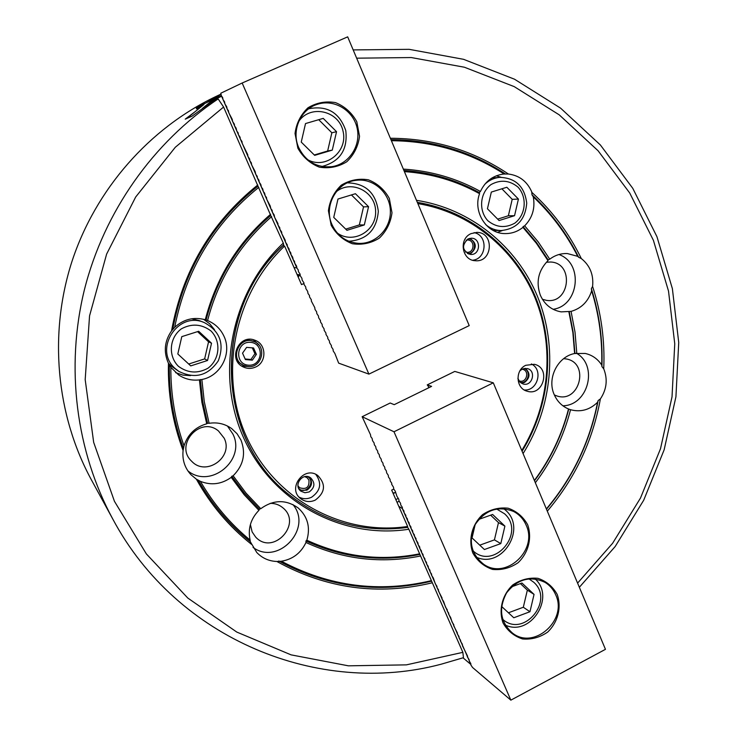 <?xml version="1.0" encoding="UTF-8"?>
<svg xmlns="http://www.w3.org/2000/svg" width="737" height="737" viewBox="0 0 737 737"><rect width="100%" height="100%" fill="white"/><g stroke="black" fill="none" stroke-linecap="round" stroke-linejoin="round"><path stroke-width="1.11" d="M508.429 612.788L523.316 607.251L527.351 590.125L520.396 583.593M527.351 590.125L534.049 594.4L521.953 583.022L511.671 586.809M523.316 607.251L529.967 611.728L534.049 594.4M501.602 606.422L513.781 617.763L529.967 611.728M503.104 600.01L501.602 606.385M535.099 578.904C555.91 597.366 530.29 637.081 505.223 625.04M502.689 619.273C523.473 638.408 554.943 600.581 533.68 582.193L528.899 578.821M479.759 545.168L494.426 539.88L498.488 522.597L490.649 515.172M498.488 522.597L504.9 526.117L492.62 514.463L478.792 519.401M494.426 539.88L500.801 543.602L504.9 526.117M475.135 524.698L472.039 537.918L484.402 549.526L500.801 543.602M503.786 508.659L505.665 510.28C527.112 528.742 501.998 569.056 476.342 557.19M472.961 550.76C493.947 570.733 526.2 532.731 504.513 513.753L496.591 508.981M493.293 382.825L605.455 649.325L510.852 700.15L472.555 667.473L470.971 665.143L470.731 663.374L469.285 661.31L469.045 659.532L467.276 656.741L467.553 656.133L462.55 645.953L462.302 644.138L460.533 641.356L460.607 640.278L459.169 638.242L458.911 636.409L457.152 633.645L457.41 632.991L453.762 625.916L453.826 624.801L452.067 622.046L450.62 617.486L448.667 614.289L448.722 613.156L447.295 611.157L447.212 609.711L445.59 607.279L443.6 601.484L441.85 598.748L442.08 598.029L438.432 590.954L438.469 589.766L437.05 587.804L436.949 586.302L435.346 583.897L433.319 578.02L431.578 575.321L431.596 574.105L430.196 572.152L429.874 570.171L428.473 568.227L428.151 566.246L426.751 564.302L426.428 562.313L425.028 560.378L424.899 558.821L423.305 556.444L422.974 554.427L421.582 552.51L421.444 550.935L419.85 548.568L419.712 546.983L418.119 544.625L417.98 543.031L416.055 539.917L416.046 538.627L414.323 535.965L414.507 535.117L412.923 532.768L412.573 530.695L411.191 528.807L410.831 526.734L409.45 524.845L409.09 522.754L407.708 520.875L407.349 518.784L405.967 516.904L405.801 515.255L404.226 512.934L403.858 510.815L402.485 508.954L402.31 507.286L400.735 504.965L400.56 503.297L398.993 500.985L398.809 499.299L396.902 496.222L395.299 491.293L393.733 488.999L393.54 487.286L391.642 484.227L391.78 483.279L390.223 480.994L390.02 479.262L388.463 476.977L388.261 475.245L386.704 472.97L386.299 470.759L384.944 468.944L384.732 467.194L383.185 464.927L382.964 463.168L381.416 460.901L381.195 459.133L379.647 456.866L379.223 454.628L377.878 452.84L377.657 451.053L376.11 448.796L375.677 446.539L374.341 444.761L374.101 442.955L372.563 440.717L372.121 438.432L370.785 436.663L370.545 434.839L362.153 416.709L390.186 403.01L394.231 404.668L431.596 386.381L427.239 384.889L454.784 371.42L493.293 382.825L394 431.771L362.153 416.709M428.409 387.948L428.565 386.695L427.239 384.889M557.218 594.455C561.723 607.426 557.946 622.249 547.637 632.116C539.843 637.459 531.478 639.734 522.533 638.961C514.067 636.197 507.572 630.863 503.058 622.958C498.433 609.914 502.247 594.906 512.703 584.994C520.58 579.669 529 577.449 537.955 578.324C546.375 581.18 552.805 586.551 557.218 594.455M555.661 594.731C553.376 589.453 549.848 585.344 545.094 582.405C530.382 575.496 517.549 578.987 506.586 592.88C498.341 608.605 500.266 621.973 512.372 632.982C533.892 650.439 567.969 620.112 555.661 594.731M527.674 524.762C532.252 537.946 528.447 552.907 518.019 562.773C510.133 568.089 501.657 570.309 492.583 569.415C483.997 566.523 477.41 561.05 472.822 552.99C468.115 539.724 471.947 524.578 482.532 514.666C490.51 509.368 499.041 507.213 508.115 508.208C516.665 511.192 523.178 516.711 527.674 524.762M526.117 525.085C523.473 519.023 519.309 514.49 513.615 511.478C498.23 505.508 485.462 509.811 475.31 524.394C468.004 540.645 470.814 553.948 483.758 564.321C505.969 580.166 538.222 550.088 526.117 525.085M510.852 700.15L394 431.771M297.96 485.775L299.6 487.728C306.399 489.81 309.503 487.24 308.914 479.999L306.997 477.64L304.657 476.655M307.559 476.599C316.164 481.565 306.067 495.347 298.78 488.576M465.517 252.026L466.963 252.312C474.517 253.04 475.208 239.976 467.608 240.004L466.143 240.151M468.152 238.852C477.06 238.963 476.249 254.228 467.387 253.51M523.952 368.482C531.663 370.84 528.061 384.189 520.202 382.365M518.885 380.78L519.548 381.011C526.559 383.268 529.903 370.886 522.699 369.32L522.017 369.191M218.161 98.924L223.597 107.031L175.295 147.271L135.672 197.019L106.625 254.081L89.546 315.897L85.188 379.629L93.673 442.366L114.438 501.298L146.35 553.911L187.797 598.048L236.78 632.07L291.087 654.861L348.389 665.824L406.382 664.866L462.864 652.346L463.444 657.69L441.27 664.175C319.121 696.833 177.156 639.578 112.862 519.198C76.022 451.274 65.234 367.542 84.451 289.577C104.11 211.722 153.176 142.278 218.161 98.924L211.049 102.415L192.035 116.16L185.236 119.145L195.01 111.748M577.587 583.114L612.622 543.261L640.508 498.028L660.499 448.75L672.024 396.838L674.751 343.774L668.514 291.097L653.415 240.345L629.748 193.057L598.076 150.744L559.208 114.834L514.205 86.616L464.384 67.224L411.283 57.55L356.653 58.177M353.18 49.913L409.146 49.333L463.536 59.31L514.546 79.228L560.608 108.164L600.369 144.968L632.761 188.304L656.943 236.697L672.374 288.628L678.731 342.512L675.93 396.782L664.129 449.865L643.687 500.257L615.174 546.522L579.346 587.288M220.971 94.106L215.932 96.492C149.325 128.266 95.644 189.216 71.913 261.589C48.568 334.082 56.169 414.94 91.37 479.805L112.862 519.198M406.806 527.37L407.616 527.25L408.851 529.249C342.631 539.493 273.068 502.671 243.975 438.579C214.688 374.654 231.197 291.778 283.294 243.081L283.69 244.831C210.856 310.084 215.084 439.012 289.816 495.255L289.945 495.356C215.563 439.335 210.893 311.226 282.934 245.679L282.805 245.67M416.479 200.326C470.399 208.58 516.748 246.195 537.503 296.467C558.056 346.869 552.382 407.11 523.067 453.577M194.144 431.108L188.819 437.115M502.321 230.543L497.65 232.33M496.333 175.793L501.086 177.285M532.003 194.817L533.275 196.853C535.32 208.138 532.455 217.793 524.661 225.835L523.077 226.618L522.929 227.374C517.678 231.575 511.764 233.647 505.186 233.592C486.779 233.878 472.62 212.016 479.566 193.684L479.29 192.597L480.432 191.454C485.314 181.182 493.108 175.369 503.813 174.024L508.447 174.033C519.281 175.434 527.038 181.348 531.699 191.758L532.003 194.817C551.313 212.772 566.864 233.592 578.665 257.268L581.318 258.558C589.996 265.504 593.755 274.8 592.585 286.435L591.369 288.683L591.673 290.811C588.2 301.562 581.336 308.425 571.055 311.392L561.124 311.871C551.46 310.139 544.523 304.547 540.295 295.113C535.771 281.985 538.342 270.497 547.987 260.649L548.098 259.848L549.756 259.175C555.072 255.177 560.94 253.307 567.361 253.556L577.716 256.338L578.665 257.268M190.515 375.63L182.868 375.105L175.618 372.636M203.495 319.259L209.677 323.746L214.495 329.669M206.093 319.996L207.585 320.558C215.075 323.672 220.538 328.895 223.984 336.247C232.312 353.392 220.713 376.11 201.864 379.491L199.432 379.905C191.933 380.762 185.033 379.131 178.722 375.022L170.846 367.321L168.441 363.267C163.43 351.982 164.462 341.194 171.537 330.913L174.678 327.32C183.596 319.213 193.794 316.689 205.264 319.738L206.093 319.996C216.991 278.135 238.539 243.284 270.728 215.425L223.597 107.031M227.457 426.014L232.846 433.955C246.259 459.906 210.561 489.414 187.861 470.86M224.149 438.156C233.896 457.004 206.084 476.968 191.712 461.298C174.006 445.194 200.372 415.465 218.484 430.979L224.149 438.156M207.576 423.25L209.124 423.296C217.433 422.052 224.951 423.821 231.667 428.584L237.038 433.715L240.953 440.044C246.094 453.448 243.486 465.369 233.132 475.789L231.823 476.259L231.234 477.364C221.542 484.273 211.27 485.6 200.418 481.353L196.364 479.179L190.957 474.72C184.747 467.912 182.131 459.814 183.089 450.454L184.029 445.839C187.714 434.452 195.277 427.101 206.719 423.793L207.576 423.25L202.721 401.647L200.317 379.509M576.279 353.134C598.527 365.405 588.292 405.534 562.865 405.783M563.685 358.643L566.661 359.02C589.821 363.304 579.522 403.342 557.154 396.045L554.362 394.958M598.149 400.532L597.578 402.282C589.72 409.873 580.765 412.37 570.714 409.763L568.513 408.98C561.898 406.161 557.108 401.306 554.123 394.406C546.872 378.284 557.752 356.616 574.611 353.52L585.187 353.447C592.17 355.013 597.679 358.873 601.714 365.018L601.917 366.584L603.732 368.804C607.859 379.297 606.744 389.339 600.379 398.929L598.149 400.532C590.337 441.297 573.119 477.53 546.486 509.221M558.95 254.523C583.713 263.155 579.116 305.735 553.109 309.3M546.347 262.261L550.539 262.013C574.455 262.759 569.996 304.307 546.467 300.346L542.414 299.296M292.948 504.578C313.087 528.355 278.153 566.09 253.049 547.416M270.147 503.362C274.993 503.279 279.249 504.771 282.888 507.821C302.898 523.86 272.957 556.122 255.647 537.052L252.118 531.884L250.396 524.514M250.304 541.713L250.101 540.074C247.733 528.779 250.672 518.866 258.917 510.336L259.415 509.12L260.751 508.696C273.519 499.575 286.011 499.336 298.227 507.996C307.716 516.683 310.59 527.425 306.85 540.23L305.966 540.958L305.966 542.496C300.945 553.072 292.746 559.319 281.377 561.235L276.845 561.474C268.913 561.17 262.225 558.176 256.798 552.52L250.304 541.713C229.235 524.726 211.841 504.172 198.133 480.063M408.851 529.249L419.639 553.828C380.734 561.483 343.138 556.951 306.85 540.23M462.864 652.346L419.639 553.828M283.294 243.081L270.728 215.425M201.118 106.791L196.641 108.855L196.282 108.044L197.977 106.662L221.312 95.746M205.964 102.931L220.999 94.382M420.587 555.984C381.084 563.916 342.88 559.42 305.966 542.496M419.51 554.482C380.366 562.257 342.521 557.752 305.966 540.958M432.333 582.774C378.155 595.782 326.325 588.688 276.845 561.474M431.256 581.244C378.238 593.911 327.421 587.168 278.807 560.995M172.827 328.813C184.02 270.387 212.376 222.841 257.895 186.185M174.678 327.32C186.102 270.018 214.154 223.348 258.825 187.309M251.538 544.376C229.06 526.605 210.662 504.873 196.364 479.179M183.089 450.454C172.633 422.633 167.75 393.576 168.441 363.267M171.537 330.913C182.463 271.059 211.215 222.417 257.793 184.969M431.403 580.645C379.315 593.027 329.31 586.56 281.377 561.235M207.585 320.558C218.382 278.973 239.746 244.315 271.667 216.586M209.124 423.296L204.269 401.665L201.864 379.491M260.751 508.696L246.029 493.117L233.132 475.789M403.342 169.105C430.896 170.846 456.59 178.299 480.432 191.454M403.913 170.459C430.85 172.338 455.973 179.717 479.29 192.597M568.743 409.127C562.018 435.281 550.603 459.16 534.509 480.754M568.513 408.98C561.815 435.07 550.428 458.893 534.371 480.432M390.361 138.261C433.743 138.455 473.108 150.376 508.447 174.033M390.923 139.597C432.877 139.966 471.054 151.426 505.462 173.987M597.578 402.282C589.618 442.283 572.548 477.825 546.366 508.926M532.003 192.523C552.612 211.353 569.056 233.362 581.318 258.558M592.585 286.435C601.263 313.133 604.976 340.586 603.732 368.804M600.379 398.929C592.659 441.122 574.961 478.543 547.305 511.165M570.558 409.708C563.658 436.433 551.93 460.782 535.348 482.753M568.881 311.825L572.861 332.498L574.611 353.52M522.929 227.374L536.389 243.293L547.987 260.649M404.392 171.61C431.256 173.471 456.314 180.823 479.566 193.684M258.917 510.336L244.168 494.711L231.234 477.364M259.415 509.12L244.712 493.55L231.823 476.259M250.101 540.074C230.193 523.74 213.638 504.163 200.418 481.353M571.055 311.392L575.017 332.092L576.776 353.143M569.194 311.521L573.146 332.157L574.906 353.143M591.369 288.683C599.347 313.962 602.866 339.932 601.917 366.584M533.275 196.853C551.506 214.08 566.32 233.905 577.716 256.338M591.673 290.811C599.08 314.929 602.433 339.665 601.714 365.018M524.661 225.835L538.13 241.791L549.756 259.175M184.029 445.839C175.074 420.68 170.68 394.507 170.846 367.321M183.181 447.7C173.554 421.334 168.939 393.853 169.335 365.266M523.077 226.618L536.508 242.519L548.098 259.848M206.719 423.793L201.855 402.116L199.432 379.905M205.264 319.738C216.3 277.481 238.088 242.307 270.645 214.246M391.393 140.712C432.582 141.025 470.169 152.126 504.145 173.996M392.959 493.025L395.216 492.565L393.199 493.578M297.066 274.459L299.766 274.864L298.503 276.615M289.945 495.356C324.759 522.238 363.654 532.962 406.64 527.526L407.644 526.485C342.862 536.057 275.113 499.852 246.72 437.253C218.143 374.801 234.007 293.934 284.593 246.038L282.934 245.679M417.335 202.362C470.04 210.939 515.2 247.918 535.55 297.149C555.698 346.519 550.401 405.461 522.082 451.228M521.768 450.491C549.756 405.055 554.943 346.63 534.97 297.693C514.785 248.894 470.068 212.21 417.861 203.596M255.656 367.017C251.492 368.887 247.365 368.868 243.274 366.962C227.189 359.84 238.954 333.235 255.048 340.291C266.536 344.161 266.923 362.263 255.656 367.017M249.161 366.602L241.782 366.105M253.417 339.775L258.761 344.879M315.344 500.082C310.13 502.422 305.265 501.971 300.76 498.709C286.822 488.622 304.077 465.139 317.776 475.503C326.086 484.264 325.275 492.463 315.344 500.082M315.768 474.361C322.051 483.131 320.659 490.759 311.594 497.226C307.338 499.207 303.165 499.17 299.075 497.125M309.218 491.929L304.943 492.749L300.945 491.201C292.782 485.443 302.815 471.781 310.701 477.898C315.381 482.938 314.883 487.618 309.218 491.929M299.885 490.216L306.887 490.179C312.027 486.549 312.884 482.219 309.448 477.18M525.813 365.285L534.362 364.299C551.147 367.735 543.344 396.617 527.093 391.19C515.799 388.5 514.859 370.038 525.813 365.285M531.34 363.949C543.51 369.642 537.697 391.144 524.311 389.984M519.926 370.812L522.229 369.08L527.204 368.537C536.729 370.564 532.307 386.953 523.04 383.949L519.732 381.904L517.89 378.339M521.299 383.194L524.569 382.42C530.189 377.851 530.437 373.152 525.315 368.316M471.035 233.638L476.793 232.395C494.518 232.109 492.878 262.658 475.301 260.714C461.878 260.437 458.442 238.825 471.035 233.638M474.103 232.634C488.198 235.241 486.936 258.963 472.657 260.235M467.995 238.926L471.385 238.208C481.436 238.143 480.524 255.444 470.528 254.44C462.182 250.727 461.334 245.55 467.995 238.926M468.87 254.145L470.805 253.537C477.097 247.862 476.728 242.805 469.699 238.355M303.966 283.469L301.516 284.611L284.593 246.038M393.779 489.055L391.679 490.105L407.644 526.485M299.766 274.864L297.665 275.841M245.154 359.002L250.902 359.49L254.938 353.723L252.321 347.864M252.34 360.144L256.402 354.35L253.537 347.965L246.609 347.367L242.537 353.17L245.412 359.564L252.34 360.144L250.902 359.49M254.938 353.723L256.402 354.35M247.918 366.565L243.45 365.331C228.995 359.011 239.553 335.123 253.97 341.517C267.42 346.095 262.031 368.408 247.918 366.565M248.351 365.183C262.602 366.482 264.887 343.47 250.598 342.337C236.301 340.973 234.034 364.115 248.351 365.183M253.97 341.517L247.098 339.637M237.415 361.535L243.45 365.331M314.284 154.973L327.652 150.993L331.862 132.78L318.725 119.698M314.681 155.36L332.286 150.118L336.542 131.683L323.211 118.381L305.523 123.558L301.249 142.094L314.681 155.36M327.652 150.993L332.286 150.118M331.862 132.78L336.542 131.683M308.6 108.873L309.199 108.68C327.339 105.336 339.536 112.66 345.791 130.642C347.873 149.547 340.07 161.458 322.391 166.378L321.774 166.461L322.391 166.378M307.615 159.671C325.57 169.786 348.113 151.619 343.064 131.278C338.9 110.716 310.572 104.175 298.798 121.31M345.736 229.124L359.352 224.914L363.534 206.876L351.429 194.927M346.952 230.322L364.327 224.942L368.555 206.692L355.427 193.711L337.979 199.027L333.732 217.378L346.952 230.322M359.352 224.914L364.327 224.942M363.534 206.876L368.555 206.692M347.385 182.859L347.385 182.859C365.515 183.301 375.824 192.79 378.33 211.326C376.662 229.935 366.814 239.903 348.794 241.248L348.794 241.248M337.242 232.975C352.912 244.546 376.478 231.197 375.621 211.399C375.594 191.565 351.346 179.331 336.219 191.758M368.905 374.12L338.661 363.138L334.865 353.447L333.225 350.987L333.05 349.301L331.41 346.851L331.438 345.625L329.596 342.705L329.411 341.001L327.781 338.559L327.799 337.325L325.957 334.414L325.975 333.161L324.133 330.259L324.151 328.997L322.309 326.095L322.115 324.354L320.484 321.94L320.494 320.659L318.66 317.767L318.458 316.007L316.827 313.603L316.624 311.834L315.003 309.42L314.791 307.642L311.336 301.065L311.327 299.747L309.494 296.873L309.485 295.546L308.011 293.492L307.642 291.345L305.818 288.489L305.8 287.144L303.976 284.289L303.957 282.934L302.133 280.078L301.894 278.236L300.291 275.868L300.051 274.017L298.439 271.658L298.199 269.797L296.947 268.25L296.56 266.057L294.745 263.22L294.487 261.34L293.243 259.811L292.635 257.102L291.032 254.762L290.774 252.865L289.18 250.534L289.125 249.106L287.319 246.296L287.264 244.859L285.459 242.049L285.191 240.124L281.737 233.555L281.672 232.1L279.867 229.299L279.802 227.834L278.006 225.043L277.932 223.56L274.625 217.332L274.182 215.011L272.386 212.238L272.091 210.238L270.875 208.783L270.212 205.955L266.757 199.395L266.444 197.369L265.237 195.931L264.565 193.076L263.358 191.638L262.676 188.764L261.469 187.336L260.787 184.462L259.221 182.205L258.899 180.15L257.333 177.903L257.222 176.327L255.803 174.42L255.113 171.509L251.658 164.95L251.317 162.859L249.76 160.629L249.631 159.017L247.862 156.299L247.733 154.678L242.16 143.282L242.012 141.633L240.253 138.943L240.105 137.285L238.346 134.585L238.189 132.918L236.798 131.075L236.061 128.054L234.523 125.87L234.366 124.185L232.606 121.513L232.229 119.311L228.774 112.77L228.387 110.55L227.226 109.233L226.683 106.662L224.932 104.009L224.536 101.77L223.016 99.624L222.611 97.376L221.459 96.077L220.814 93.212L242.16 83.014L347.68 36.85L469.211 325.607L368.905 374.12L242.16 83.014M297.868 148.192L295.03 133.489C296.375 123.272 300.687 114.705 307.983 107.777C316.551 102.646 325.736 100.923 335.538 102.618C344.787 106.414 351.871 112.779 356.791 121.716L359.536 136.299C358.191 146.396 353.926 154.899 346.74 161.79C338.283 166.949 329.163 168.736 319.361 167.161C310.065 163.467 302.907 157.147 297.868 148.192M298.78 147.713C305.809 161.596 316.772 167.916 331.687 166.682C348.97 164.314 361.222 145.631 357.104 128.026C353.299 110.338 334.147 98.749 317.463 104.276C300.401 109.269 291.06 130.983 298.78 147.713M309.448 108.265L310.572 108.284M323.792 166.129L322.797 166.636M331.18 225.255L328.407 210.773C329.743 200.676 334.008 192.164 341.213 185.236C349.67 180.068 358.726 178.262 368.389 179.819C377.501 183.458 384.474 189.658 389.311 198.419L391.992 212.781C390.656 222.777 386.437 231.215 379.334 238.106C370.987 243.293 361.987 245.172 352.332 243.726C343.175 240.198 336.127 234.034 331.18 225.255M332.037 224.702C337.482 236.033 346.243 242.252 358.348 243.367C375.502 244.398 390.905 228.774 390.361 211.022C390.14 193.26 374.009 178.317 356.855 180.243C336.883 181.606 323.239 206.001 332.037 224.702M188.7 364.023L204.637 358.91L208.553 341.839L197.571 331.632M190.736 365.893L207.558 360.485L211.528 343.221L198.686 331.272L181.79 336.634L177.81 353.981L190.736 365.893M204.637 358.91L207.558 360.485M208.553 341.839L211.528 343.221M175.397 368.712C152.881 349.992 177.774 310.489 204.352 322.603C220.022 331.189 224.665 343.93 218.29 360.808C208.092 375.723 194.955 379.26 178.87 371.411L175.397 368.712M178.428 366.317C187.852 373.189 197.719 373.816 208.027 368.178C219.884 359.269 221.303 341.323 210.939 330.922C201.588 323.967 191.712 323.285 181.311 328.877C169.317 337.804 167.935 355.943 178.428 366.317M168.395 363.175L170.818 365.727L178.87 371.411M204.352 322.603L199.193 320.567L191.592 318.789M497.659 219.129L508.364 215.757L512.206 199.331L501.888 188.801M499.078 220.556L514.546 215.692L518.424 199.073L506.853 187.253L491.33 192.071L487.433 208.764L499.078 220.556M508.364 215.757L514.546 215.692M512.206 199.331L518.424 199.073M484.706 184.37C489.046 180.224 494.103 177.884 499.879 177.35C515.66 177.986 524.606 186.572 526.725 203.117C525.334 219.755 516.794 228.903 501.114 230.552C495.338 230.405 490.188 228.415 485.683 224.582M487.82 220.704C496.333 227.549 505.342 228.359 514.85 223.136C525.831 214.771 527.388 197.452 518.065 187.17C509.617 180.252 500.598 179.386 491.008 184.572C479.907 192.937 478.377 210.45 487.82 220.704M296.771 267.844L221.597 96.225M221.459 96.326L211.685 100.877L202.445 108.385M186.701 118.51L203.983 104.461L196.282 108.044M294.017 267.522L296.67 267.872M212.072 101.761L211.685 100.877M470.768 664.148L402.255 508.429M463.029 657.819L470.399 664.083M402.153 508.438L398.781 506.301M399.168 501.224L397.031 502.293M395.843 499.603L398.266 498.387M308.619 108.864L309.199 108.68M493.173 230.432L501.114 230.552M491.929 178.004L499.879 177.35"/></g></svg>
